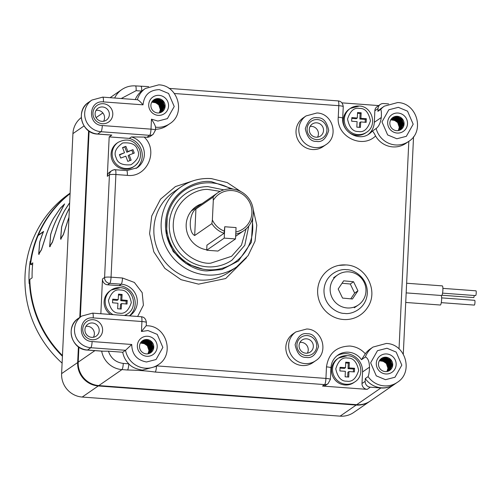 <?xml version="1.0" encoding="UTF-8"?>
<svg xmlns="http://www.w3.org/2000/svg" width="501" height="501" viewBox="0 0 501 501"><rect width="100%" height="100%" fill="white"/><g stroke="black" fill="none" stroke-linecap="round" stroke-linejoin="round"><path stroke-width="0.75" d="M94.896 350.637L78.206 362.16L78.914 347.162L78.206 362.16A22.069 21.468 55.4 0 0 98.822 385.582L356.706 404.683A22.069 21.468 55.4 0 0 370.277 401.025L369.732 401.395A22.069 21.468 -124.6 0 1 356.161 405.058L98.277 385.958L356.161 405.058A22.069 21.468 55.4 0 0 369.732 401.395L353.681 412.486A22.069 21.468 -124.6 0 1 340.11 416.149L82.22 397.049A22.069 21.468 -124.6 0 1 61.61 373.627L72.927 133.617A22.069 21.468 -124.6 0 1 81.268 117.61M82.22 397.049L98.277 385.958A22.069 21.468 -124.6 0 1 77.661 362.536A22.069 21.468 55.4 0 0 98.277 385.958L121.962 369.594L127.492 370.007C137.506 370.17 146.743 370.853 155.21 372.055L324.623 384.605A5.517 1.008 -85.8 0 0 325.932 378.424L326.477 366.876C328.531 353.405 336.321 346.46 349.855 346.028C355.96 346.579 361.115 349.159 365.31 353.775A21.418 20.835 -124.6 0 1 370.189 349.015L373.001 347.068A21.418 20.835 -124.6 0 0 365.379 357.013C367.872 357.927 369.256 361.302 369.531 367.139C369.362 371.535 368.886 374.704 368.097 376.633L365.285 378.574A21.418 20.835 55.4 0 0 381.361 387.812A21.418 20.835 55.4 0 0 394.537 384.261L397.349 382.319A21.418 20.835 -124.6 0 1 384.179 385.87A21.418 20.835 -124.6 0 1 368.097 376.633M88.596 130.799L79.791 317.396L88.596 130.799M78.406 346.805L77.661 362.536L78.406 346.805M70.096 193.636A108.974 106.005 55.4 0 0 38.283 235.119L43.606 231.437A108.974 106.005 55.4 0 0 39.742 242.108L38.759 253.888L41.489 249.498L45.046 238.445A108.974 106.005 -124.6 0 1 53.45 218.398L60.446 208.059L64.604 203.926L59.105 214.491A108.974 106.005 55.4 0 0 50.701 234.537L49.718 246.323L52.448 241.927L56.006 230.873A108.974 106.005 -124.6 0 1 64.41 210.827L69.67 202.698M69.414 208.128A108.974 106.005 55.4 0 0 61.661 226.966L60.677 238.752L63.408 234.362L66.965 223.302A108.974 106.005 -124.6 0 1 68.981 217.29M69.67 202.78L64.497 210.764A108.974 106.005 55.4 0 0 56.093 230.817L52.442 242.233L49.624 246.78L50.614 234.6A108.974 106.005 -124.6 0 1 59.018 214.553L64.322 204.302L60.308 208.303L53.538 218.336A108.974 106.005 55.4 0 0 45.134 238.382L41.483 249.799L38.665 254.351L39.654 242.171A108.974 106.005 -124.6 0 1 43.343 231.913L38.107 235.533A108.974 106.005 55.4 0 0 30.536 264.422L32.816 262.85A108.974 106.005 55.4 0 0 32.108 277.848L29.828 279.426A108.974 106.005 55.4 0 0 62.462 355.56M68.975 217.497A108.974 106.005 55.4 0 0 67.053 223.246L63.402 234.662L60.583 239.215L61.573 227.028A108.974 106.005 -124.6 0 1 69.42 208.015M30.536 264.422L32.609 264.779M89.103 131.156L80.335 317.02L89.103 131.156M338.77 265.405L346.041 264.954C365.943 265.53 378.988 290.912 367.69 307.276A27.586 26.835 -124.6 0 1 343.41 319.506A27.586 26.835 -124.6 0 1 317.722 293.893A27.586 26.835 -124.6 0 1 338.77 265.405A27.586 26.835 -124.6 0 1 345.984 264.96M246.479 257.777L225.682 278.537L198.54 284.142L181.024 279.677L164.892 268.404L153.813 251.846L149.592 233.629L151.734 215.987L160.539 199.16L175.431 186.572L193.28 180.767M141.138 316.789A5.517 1.008 94.2 0 1 141.288 316.738A5.517 1.008 94.2 0 1 141.927 321.517A5.517 0.789 2.7 0 1 146.392 322.5L146.236 325.725L147.375 325.769C166.626 326.101 174.811 354.564 158.397 364.622A21.418 20.835 -124.6 0 1 145.227 368.172A21.418 20.835 -124.6 0 1 125.544 350.299L122.732 352.241A21.418 20.835 55.4 0 0 128.801 363.826A5.517 1.008 94.2 0 1 127.492 370.007M146.142 325.769L141.457 331.493L141.927 321.517L93.236 317.91C78.15 316.118 76.972 341.093 92.121 341.544L131.725 344.481L125.544 350.299L90.813 347.725A17.472 16.996 -124.6 0 1 75.169 334.893A17.472 16.996 -124.6 0 1 81.701 316.081L78.369 318.379A17.472 16.996 55.4 0 0 71.837 337.192A17.472 16.996 55.4 0 0 87.481 350.03L90.813 347.725A5.517 1.008 94.2 0 0 92.121 341.544M155.51 127.148C155.41 125.864 154.07 123.202 151.471 119.163L157.896 121.073L167.403 118.618L174.229 106.506L168.586 93.468L159.381 89.629C149.567 89.929 144.119 95.002 143.029 104.834C140.343 101.665 138.451 99.968 137.362 99.743L102.78 97.125L91.883 100.068L88.552 102.373A17.472 16.996 55.4 0 0 82.026 121.186A17.472 16.996 55.4 0 0 97.67 134.017L111.823 135.07L109.187 136.892L107.327 176.302L109.431 174.849L104.59 277.491A5.517 0.789 2.7 0 1 111.053 277.166L122.507 278.011L134.362 282.445L142.178 292.647L143.411 305.209L137.643 316.469M365.31 353.775L361.515 359.687L365.379 357.013M122.732 352.241L108.435 351.182C110.896 358.365 115.844 362.442 123.277 363.413L128.801 363.826C131.412 366.982 135.953 369.074 142.416 370.114L155.586 366.563L158.397 364.622M140.869 86.36A5.517 1.008 94.2 0 1 141.019 86.31A5.517 1.008 94.2 0 1 141.664 91.088L145.415 88.452A21.418 20.835 -124.6 0 0 137.38 99.686M135.339 85.947A5.517 1.008 94.2 0 1 135.489 85.903A5.517 1.008 94.2 0 1 136.134 90.675L141.664 91.088A21.418 20.835 55.4 0 0 135.289 99.53M155.604 127.16A21.418 20.835 -124.6 0 0 156.588 127.254A21.418 20.835 -124.6 0 0 169.764 123.703L166.946 125.645A21.418 20.835 -124.6 0 1 155.504 129.252M380.704 109.4A21.418 20.835 -124.6 0 1 384.361 106.149L381.549 108.097A21.418 20.835 55.4 0 0 377.886 111.341L380.704 109.4C381.355 110.333 381.555 113.032 381.299 117.491C380.503 122.889 378.787 126.553 376.157 128.475L372.293 131.149A17.241 16.771 -124.6 0 1 369.312 133.798C358.891 141.958 341.356 131.857 342.709 118.217L343.254 106.669A5.517 0.789 -177.3 0 0 338.795 105.686L174.398 93.512M376.157 128.475A21.418 20.835 -124.6 0 0 395.539 144.952A21.418 20.835 -124.6 0 0 408.71 141.401L405.898 143.342A21.418 20.835 -124.6 0 1 392.721 146.893A21.418 20.835 -124.6 0 1 375.581 135.978C362.104 149.361 336.321 136.41 338.25 117.228L338.795 105.686A5.517 1.008 -85.8 0 0 338.15 100.908C341.056 101.171 342.759 103.093 343.254 106.669M325.9 144.683L323.082 146.624A17.472 16.996 -124.6 0 1 312.342 149.523A17.472 16.996 -124.6 0 1 296.692 136.685A17.472 16.996 -124.6 0 1 303.224 117.873L306.036 115.931A17.472 16.996 -124.6 0 0 299.51 134.744A17.472 16.996 -124.6 0 0 315.154 147.582A17.472 16.996 -124.6 0 0 325.9 144.683C339.309 136.46 332.639 113.245 316.933 112.982L306.036 115.931M315.711 360.689L312.9 362.636A17.472 16.996 -124.6 0 1 302.153 365.53A17.472 16.996 -124.6 0 1 286.509 352.698A17.472 16.996 -124.6 0 1 293.035 333.885L295.853 331.938A17.472 16.996 -124.6 0 0 289.321 350.75A17.472 16.996 -124.6 0 0 304.965 363.588A17.472 16.996 -124.6 0 0 315.711 360.689C329.126 352.466 322.45 329.257 306.75 328.994L295.853 331.938M322.519 386.058L324.623 384.605A5.517 5.367 55.4 0 0 328.017 383.691L325.913 385.144A5.517 5.367 -124.6 0 1 322.519 386.058L367.152 389.365A5.517 5.367 -124.6 0 1 361.998 383.509L362.542 371.961A17.241 16.771 55.4 0 0 346.442 353.662A17.241 16.771 55.4 0 0 336.923 355.835M386.697 353.963A10.114 9.838 -124.6 0 1 396.147 364.703A10.114 9.838 -124.6 0 1 385.757 373.965A10.114 9.838 -124.6 0 1 376.307 363.231A10.114 9.838 -124.6 0 1 386.697 353.963M385.263 371.579A7.264 7.064 55.4 0 0 392.446 362.555A7.264 7.064 55.4 0 0 381.474 358.422A7.264 7.064 55.4 0 0 385.263 371.579M93.155 319.726A10.114 9.838 -124.6 0 1 102.599 330.46A10.114 9.838 -124.6 0 1 92.209 339.728A10.114 9.838 -124.6 0 1 82.765 328.994A10.114 9.838 -124.6 0 1 93.155 319.726M91.714 337.342A7.264 7.064 55.4 0 0 98.897 328.312A7.264 7.064 55.4 0 0 87.925 324.185A7.264 7.064 55.4 0 0 91.714 337.342M147.751 336.271A10.114 9.838 -124.6 0 1 157.195 347.005A10.114 9.838 -124.6 0 1 146.806 356.267A10.114 9.838 -124.6 0 1 137.362 345.533A10.114 9.838 -124.6 0 1 147.751 336.271M146.311 353.881A7.264 7.064 55.4 0 0 153.494 344.857A7.264 7.064 55.4 0 0 142.522 340.724A7.264 7.064 55.4 0 0 146.311 353.881M102.58 106.97A7.264 7.064 -124.6 0 1 106.369 120.127A7.264 7.064 -124.6 0 1 95.397 115.994A7.264 7.064 -124.6 0 1 102.58 106.97M103.594 121.255A7.264 7.064 55.4 0 0 96.079 110.37M93.411 337.261A7.264 7.064 55.4 0 0 85.89 326.376M103.338 103.72A10.114 9.838 -124.6 0 1 112.788 114.453A10.114 9.838 -124.6 0 1 102.398 123.722A10.114 9.838 -124.6 0 1 92.948 112.982A10.114 9.838 -124.6 0 1 103.338 103.72M159.111 95.353A10.114 9.838 -124.6 0 1 168.555 106.087A10.114 9.838 -124.6 0 1 158.166 115.349A10.114 9.838 -124.6 0 1 148.722 104.615A10.114 9.838 -124.6 0 1 159.111 95.353M157.677 112.963A7.264 7.064 55.4 0 0 164.86 103.939A7.264 7.064 55.4 0 0 153.882 99.805A7.264 7.064 55.4 0 0 157.677 112.963M398.063 113.044A10.114 9.838 -124.6 0 1 407.507 123.785A10.114 9.838 -124.6 0 1 397.118 133.047A10.114 9.838 -124.6 0 1 387.668 122.313A10.114 9.838 -124.6 0 1 398.063 113.044M396.623 130.661A7.264 7.064 55.4 0 0 403.806 121.637A7.264 7.064 55.4 0 0 392.834 117.503A7.264 7.064 55.4 0 0 396.623 130.661M317.49 119.576A10.114 9.838 -124.6 0 1 326.94 130.316A10.114 9.838 -124.6 0 1 316.551 139.579A10.114 9.838 -124.6 0 1 307.1 128.845A10.114 9.838 -124.6 0 1 317.49 119.576M316.056 137.193A7.264 7.064 55.4 0 0 323.239 128.168A7.264 7.064 55.4 0 0 312.267 124.035A7.264 7.064 55.4 0 0 316.056 137.193M307.307 335.589A10.114 9.838 -124.6 0 1 316.751 346.323A10.114 9.838 -124.6 0 1 306.361 355.591A10.114 9.838 -124.6 0 1 296.918 344.851A10.114 9.838 -124.6 0 1 307.307 335.589M305.873 353.199A7.264 7.064 55.4 0 0 313.05 344.174A7.264 7.064 55.4 0 0 302.078 340.041A7.264 7.064 55.4 0 0 305.873 353.199M379.545 360.438L381.418 360.338L386.29 362.862L388.068 368.141L387.029 371.492M386.941 371.504L387.931 368.235L386.152 362.956L381.286 360.432L379.495 360.52M379.745 360.138L381.969 359.962L386.835 362.486L388.613 367.765L387.379 371.416M387.292 371.435L388.482 367.859L386.703 362.58L381.831 360.056L379.695 360.213M379.958 359.85L382.513 359.58L387.386 362.104L389.164 367.383L387.718 371.329M387.636 371.354L389.026 367.477L387.248 362.198L382.382 359.674L379.902 359.925M380.178 359.58L383.065 359.204L387.931 361.728L389.709 367.008L388.05 371.222M387.968 371.254L389.578 367.101L387.799 361.822L382.927 359.298L380.121 359.649M380.409 359.33L383.609 358.822L388.482 361.346L390.26 366.632L388.369 371.103M388.35 370.84L390.122 366.726L388.344 361.44L383.472 358.916L380.353 359.392M380.654 359.085L384.161 358.447L389.026 360.97L390.805 366.25L388.682 370.972M388.601 371.009L390.674 366.344L388.895 361.064L384.023 358.541L380.591 359.148M380.904 358.86L384.705 358.065L389.578 360.588L391.356 365.874L388.983 370.828M388.908 370.865L391.218 365.968L389.44 360.689L384.568 358.165L380.841 358.916M381.161 358.647L385.256 357.689L390.122 360.213L391.901 365.492L389.271 370.665M389.202 370.709L391.769 365.586L389.991 360.307L385.119 357.783L381.098 358.697M389.484 370.54L392.314 365.21L390.536 359.931L385.664 357.407L381.367 358.497M379.357 360.758L383.315 361.378A7.264 7.064 55.4 0 0 379.338 360.789M140.593 342.74L142.472 342.64L147.338 345.164L149.116 350.443L148.077 353.794M147.989 353.806L148.979 350.543L147.2 345.258L142.334 342.734L140.549 342.822M140.794 342.44L143.017 342.264L147.889 344.788L149.667 350.067L148.428 353.719M148.346 353.737L149.53 350.161L147.751 344.882L142.879 342.358L140.743 342.515M141.006 342.158L143.568 341.882L148.434 344.406L150.212 349.692L148.772 353.631M148.684 353.656L150.075 349.786L148.296 344.5L143.43 341.976L140.95 342.227M141.226 341.889L144.113 341.507L148.985 344.03L150.763 349.31L149.098 353.524M149.016 353.556L150.626 349.404L148.847 344.124L143.975 341.601L141.169 341.951M141.457 341.632L144.664 341.125L149.53 343.655L151.308 348.934L149.417 353.405M149.342 353.437L151.17 349.028L149.392 343.749L144.526 341.225L141.401 341.695M141.702 341.388L145.209 340.749L150.081 343.273L151.859 348.552L149.73 353.274M149.655 353.311L151.722 348.646L149.943 343.367L145.071 340.843L141.639 341.45M141.952 341.162L145.76 340.373L150.626 342.897L152.404 348.176L150.031 353.13M149.956 353.167L152.266 348.27L150.488 342.991L145.622 340.467L141.889 341.219M142.215 340.949L146.305 339.991L151.177 342.515L152.955 347.794L150.325 352.967M150.25 353.011L152.818 347.888L151.039 342.609L146.167 340.085L142.146 341.006M150.532 352.842L153.362 347.512L151.584 342.233L146.718 339.709L142.416 340.799M140.405 343.06L144.363 343.68A13.796 13.421 -124.6 0 1 144.789 343.404M147.833 346.116L144.363 343.68A7.264 7.064 55.4 0 0 140.393 343.091M151.96 101.822L153.832 101.722L158.698 104.246L160.477 109.525L159.437 112.875M159.349 112.888L160.345 109.625L158.566 104.34L153.694 101.816L151.909 101.903M152.16 101.521L154.377 101.346L159.249 103.87L161.028 109.149L159.794 112.8M159.706 112.819L160.89 109.243L159.111 103.964L154.245 101.44L152.104 101.597M152.367 101.24L154.928 100.964L159.794 103.488L161.572 108.773L160.132 112.712M160.044 112.738L161.441 108.867L159.662 103.582L154.79 101.058L152.317 101.308M152.592 100.964L155.473 100.588L160.345 103.112L162.124 108.391L160.464 112.606M160.383 112.637L161.986 108.485L160.207 103.206L155.341 100.682L152.536 101.033M152.824 100.714L156.024 100.206L160.89 102.73L162.668 108.016L160.783 112.487M160.702 112.518L162.537 108.11L160.758 102.83L155.886 100.306L152.761 100.776M153.062 100.469L156.569 99.831L161.441 102.354L163.22 107.634L161.09 112.356M161.015 112.393L163.082 107.728L161.303 102.448L156.437 99.924L152.999 100.532M153.312 100.244L157.12 99.455L161.986 101.979L163.764 107.258L161.391 112.211M161.316 112.249L163.633 107.352L161.854 102.072L156.982 99.549L153.25 100.3M153.575 100.031L157.665 99.073L162.537 101.597L164.315 106.876L161.685 112.049M161.61 112.092L164.178 106.97L162.399 101.69L157.533 99.167L153.506 100.081M161.898 111.923L164.729 106.594L162.95 101.315L158.078 98.791L153.776 99.881M151.772 102.141L155.73 102.761A7.264 7.064 55.4 0 0 151.753 102.173M390.905 119.52L392.784 119.42L397.65 121.943L399.429 127.223L398.389 130.573M398.301 130.586L399.291 127.317L397.512 122.037L392.646 119.514L390.861 119.601M391.106 119.219L393.329 119.044L398.201 121.568L399.98 126.847L398.74 130.498M398.652 130.517L399.842 126.941L398.063 121.662L393.191 119.138L391.056 119.294M391.319 118.931L393.88 118.662L398.746 121.186L400.524 126.465L399.084 130.41M398.996 130.435L400.387 126.559L398.608 121.28L393.742 118.756L391.262 119.006M391.538 118.662L394.425 118.286L399.297 120.81L401.076 126.089L399.41 130.304M399.328 130.335L400.938 126.183L399.159 120.904L394.287 118.38L391.481 118.731M391.769 118.411L394.976 117.904L399.842 120.428L401.62 125.707L399.729 130.185M399.71 129.922L401.483 125.807L399.704 120.522L394.838 117.998L391.713 118.474M392.014 118.167L395.521 117.528L400.393 120.052L402.171 125.331L400.042 130.053M399.967 130.091L402.034 125.425L400.255 120.146L395.383 117.622L391.951 118.23M392.264 117.942L396.072 117.146L400.938 119.67L402.716 124.956L400.343 129.909M400.268 129.947L402.579 125.05L400.8 119.77L395.934 117.247L392.202 117.998M392.527 117.729L396.617 116.771L401.489 119.294L403.267 124.574L400.631 129.746M400.562 129.79L403.13 124.668L401.351 119.388L396.479 116.865L392.458 117.779M400.844 129.621L403.674 124.292L401.896 119.013L397.03 116.489L392.728 117.578M390.717 119.839L394.675 120.459A7.264 7.064 55.4 0 0 390.705 119.871M317.559 137.142A7.264 7.064 55.4 0 0 310.138 126.402M307.37 353.155A7.264 7.064 55.4 0 0 299.949 342.408M252.097 219.814A43.913 42.717 -124.6 0 1 252.717 229.514A43.913 42.717 -124.6 0 1 207.614 269.738A43.913 42.717 -124.6 0 1 166.608 223.139A43.913 42.717 -124.6 0 1 230.779 188.946M155.36 130.273A5.517 0.789 -177.3 0 0 155.46 130.128A5.517 0.789 -177.3 0 0 151.001 129.145A5.517 1.008 94.2 0 1 149.693 135.326A5.517 5.367 -124.6 0 0 153.087 134.412L150.269 136.353A5.517 5.367 -124.6 0 1 146.881 137.268L144.163 137.067C159.005 150.707 147.062 177.918 127.348 175.369L115.894 174.523L111.053 277.166A5.517 1.008 94.2 0 1 109.744 283.347L121.198 284.192A17.241 16.771 -124.6 0 1 136.635 296.861A17.241 16.771 -124.6 0 1 130.191 315.423A17.241 16.771 -124.6 0 1 129.515 315.868L130.191 315.423M156.519 365.918A5.517 1.008 94.2 0 1 155.21 372.055M144.163 137.067L131.412 136.93A17.335 16.865 -124.6 0 1 144.075 150.726A17.335 16.865 -124.6 0 1 137.211 167.766L126.703 170.597L115.249 169.745A5.517 1.008 94.2 0 1 115.894 174.523A5.517 0.789 -177.3 0 0 109.431 174.849A5.517 5.367 55.4 0 1 111.704 170.709L109.6 172.162A5.517 5.367 55.4 0 0 107.327 176.302M375.581 135.978C374.015 132.884 372.919 131.275 372.293 131.149M365.285 378.574L365.154 381.33A5.517 5.367 55.4 0 0 370.308 387.185L380.904 387.968L356.706 404.683L98.822 385.582A22.069 21.468 55.4 0 1 78.206 362.16L61.61 373.627M129.415 315.862A17.241 16.771 55.4 0 0 134.274 297.494A17.241 16.771 55.4 0 0 119.094 285.645L107.64 284.8A5.517 5.367 -124.6 0 1 102.486 278.944L100.845 313.745M146.881 137.268L149.693 135.326L101.002 131.719L97.67 134.017A5.517 1.008 94.2 0 1 97.52 134.068L111.673 135.113A5.517 1.008 -85.8 0 0 111.823 135.07M136.134 168.449A17.335 16.865 55.4 0 0 141.839 151.534A17.335 16.865 55.4 0 0 129.308 138.382L131.412 136.93M109.187 136.892L129.308 138.382M114.679 98.008A22.069 21.468 -124.6 0 1 121.768 89.61C125.908 86.811 130.485 85.571 135.489 85.903L148.672 86.617M388.607 103.901L383.685 103.538A5.517 5.367 55.4 0 0 378.017 108.592L377.886 111.341M378.662 105.579L341.964 102.862M368.235 134.481A17.241 16.771 55.4 0 0 374.316 122.313L374.861 110.771A5.517 5.367 -124.6 0 1 377.134 106.632L380.29 104.452M340.11 416.149L356.706 404.683A22.069 21.468 55.4 0 0 370.277 401.025L394.475 384.311A22.069 21.468 -124.6 0 1 380.904 387.968M394.838 384.054A22.069 21.468 -124.6 0 1 394.475 384.311M108.435 351.182L102.498 351.201L87.331 350.074C71.63 349.817 64.955 326.602 78.369 318.379M143.029 104.834L103.425 101.897C88.339 100.112 87.161 125.087 102.31 125.538A5.517 1.008 94.2 0 1 101.002 131.719A17.472 16.996 -124.6 0 1 85.358 118.881A17.472 16.996 -124.6 0 1 91.883 100.068M387.843 360.908L390.348 368.097M380.935 358.998L381.305 359.023M381.486 359.042L382.307 359.179M382.726 359.286L384.956 360.244M386.747 361.666L389.252 368.855M389.196 369.306L389.02 370.17M388.97 370.358L388.851 370.74M149.442 342.834L151.133 345.289M148.891 343.216L150.588 345.671M151.296 347.882L151.402 350.406M148.346 343.592L150.037 346.047M150.751 348.264L150.851 350.781M150.795 351.226L150.619 352.09M147.795 343.968L149.492 346.429M160.802 101.916L162.499 104.371M160.251 102.292L161.948 104.753M162.656 106.963L162.762 109.487M159.706 102.674L161.403 105.129M162.111 107.346L162.211 109.863M162.155 110.308L161.98 111.172M159.155 103.049L160.852 105.511M399.748 119.614L401.445 122.069M399.203 119.989L400.9 122.451M401.608 124.661L401.714 127.179M398.652 120.372L400.349 122.826M401.057 125.037L401.163 127.561M401.107 128.006L400.932 128.87M392.296 118.079L392.665 118.104M392.847 118.123L393.667 118.261M394.087 118.368L396.316 119.326M398.107 120.747L400.618 127.937M400.562 128.388L400.38 129.252M400.33 129.44L400.218 129.822M383.315 361.378L386.785 363.82M387.542 364.928L388.488 367.678M388.557 368.341L388.538 369.713M388.5 370.026L388.381 370.69M387.235 359.63L388.688 360.977L390.529 364.402M386.691 360.006L388.137 361.359L389.978 364.778M386.139 360.388L387.592 361.735L389.434 365.16M389.722 366.644L389.477 369.938M385.595 360.764L387.041 362.117L388.882 365.536M148.59 347.231L149.536 349.98M149.611 350.644L149.586 352.015M149.555 352.328L149.436 352.992M148.29 341.933L149.736 343.285L151.578 346.705M147.739 342.308L149.192 343.661L151.033 347.08M151.321 348.571L151.302 350.687M147.194 342.69L148.64 344.043L150.482 347.462M150.776 348.947L150.757 351.063M150.695 351.464L150.525 352.241M146.643 343.066L148.096 344.419L149.937 347.838M155.73 102.761L159.199 105.197M159.951 106.312L160.946 111.103M160.909 111.416L160.796 112.074M159.65 101.014L161.097 102.367L162.938 105.786M159.099 101.39L160.552 102.743L162.393 106.162M162.681 107.652L162.668 109.769M158.554 101.772L160.001 103.118L161.842 106.544M162.136 108.028L162.117 110.145M162.061 110.546L161.886 111.322M158.003 102.148L159.456 103.5L161.297 106.92M394.675 120.459L398.145 122.895M398.902 124.01L399.898 128.801M399.861 129.114L399.742 129.772M398.602 118.712L400.048 120.058L401.89 123.484M398.051 119.088L399.497 120.44L401.339 123.86M397.506 119.47L398.953 120.816L400.794 124.242M401.088 125.726L401.069 127.843M401.007 128.237L400.838 129.02M396.955 119.845L398.401 121.198L400.243 124.617M346.905 307.933A18.255 17.754 -124.6 0 1 330.817 294.4A18.255 17.754 -124.6 0 1 337.68 274.892A18.255 17.754 -124.6 0 1 349.21 271.893A18.255 17.754 -124.6 0 1 365.298 285.426A18.255 17.754 -124.6 0 1 358.434 304.934A18.255 17.754 -124.6 0 1 346.905 307.933M352.447 298.991L357.939 290.812L353.549 281.737L343.667 280.836L338.175 289.008L342.565 298.089L352.447 298.991M357.939 290.812L354.658 293.079L350.274 284.004L353.549 281.737M350.788 298.834L354.658 293.079M350.274 284.004L342.045 283.253M201.984 203.688A23.954 23.303 55.4 0 0 196.048 206.619A23.954 23.303 55.4 0 0 186.854 231.518A23.954 23.303 55.4 0 0 206.725 249.805M201.458 204.051A23.954 23.303 55.4 0 0 195.785 206.8M206.919 245.628L206.9 245.171L224.079 233.303A22.99 22.363 -124.6 0 1 211.867 223.634L194.682 235.508C188.169 232.426 189.071 213.307 195.935 208.973L213.119 197.106A22.99 22.363 -124.6 0 1 217.735 192.81A22.99 22.363 -124.6 0 1 231.869 188.996A22.99 22.363 -124.6 0 1 252.46 205.886A22.99 22.363 -124.6 0 1 243.868 230.642A22.99 22.363 -124.6 0 1 235.739 234.086M213.119 197.106L213.307 200.3A21.148 20.572 -124.6 0 1 247.901 199.542A21.148 20.572 -124.6 0 1 235.883 232.013L235.821 232.301M235.883 232.013L236.046 227.623M224.079 233.303L224.73 226.746L236.09 227.586M224.523 231.174A21.148 20.572 -124.6 0 1 212.38 219.958L213.307 200.3M212.38 219.958L211.867 223.634M366.676 132.208C377.704 125.469 372.199 106.3 359.28 106.037L350.262 108.454L349.203 109.187A14.435 14.047 55.4 0 0 343.799 124.699A14.435 14.047 55.4 0 0 356.674 135.333A14.435 14.047 55.4 0 0 365.617 132.94L366.676 132.208A14.435 14.047 -124.6 0 1 357.739 134.6A14.435 14.047 -124.6 0 1 344.863 123.966A14.435 14.047 -124.6 0 1 350.262 108.454A14.435 14.047 -124.6 0 1 359.204 106.062M351.646 121.217L357.1 121.643L356.818 127.141L360.426 127.423L360.707 121.925L366.162 122.357L366.344 118.718L360.895 118.292L361.177 112.794L357.57 112.512L357.288 118.011L351.834 117.578L351.646 121.217M351.79 118.386L356.236 118.737L357.288 118.011M357.526 113.314L360.125 113.52L361.177 112.794M360.895 118.292L359.843 119.019L360.125 113.52M359.843 119.019L365.292 119.445L366.344 118.718M365.148 122.275L365.292 119.445M360.707 121.925L359.655 122.651L359.411 127.348M117.052 143.079A14.435 14.047 55.4 0 0 112.042 159.794A14.435 14.047 55.4 0 0 133.46 166.839L134.525 166.107A14.435 14.047 -124.6 0 1 113.107 159.061A14.435 14.047 -124.6 0 1 118.111 142.347L117.052 143.079M122.532 147.57L124.505 152.761L119.413 154.627L120.722 158.059L125.814 156.193L127.793 161.385L131.156 160.157L129.177 154.966L134.268 153.099L132.965 149.667L127.874 151.534L125.895 146.342L122.532 147.57M119.532 154.928L124.505 152.761M122.645 147.87L125.895 146.342M124.843 147.069L126.822 152.26L127.874 151.534M126.822 152.26L132.965 149.667M131.913 150.394L133.103 153.525M129.177 154.966L128.124 155.692L129.991 160.583M113.132 314.653A14.435 14.047 -124.6 0 1 111.147 290.079L110.082 290.812A14.435 14.047 55.4 0 0 110.527 314.459M124.887 315.524A14.435 14.047 55.4 0 0 126.496 314.572L127.555 313.839A14.435 14.047 -124.6 0 1 124.329 315.486M112.512 302.773L117.96 303.255L117.629 308.748L121.236 309.067L121.568 303.568L127.016 304.051L127.241 300.418L121.787 299.936L122.119 294.444L118.518 294.125L118.186 299.623L112.731 299.141L112.512 302.773M112.681 299.955L117.134 300.349L118.186 299.623M118.468 294.945L121.067 295.17L122.119 294.444M121.787 299.936L120.735 300.663L121.067 295.17M120.735 300.663L126.189 301.145L127.241 300.418M126.014 303.963L126.189 301.145M121.568 303.568L120.516 304.295L120.234 308.979M354.902 381.856C365.999 375.074 360.351 355.785 347.35 355.672L338.494 358.096L337.43 358.829A14.435 14.047 55.4 0 0 332.05 374.422A14.435 14.047 55.4 0 0 345.057 384.987A14.435 14.047 55.4 0 0 353.844 382.589L354.902 381.856A14.435 14.047 -124.6 0 1 346.122 384.254A14.435 14.047 -124.6 0 1 333.109 373.69A14.435 14.047 -124.6 0 1 338.494 358.096A14.435 14.047 -124.6 0 1 347.274 355.697M339.891 370.947L345.346 371.31L345.126 376.815L348.734 377.059L348.953 371.554L354.407 371.917L354.558 368.279L349.103 367.916L349.322 362.411L345.715 362.173L345.49 367.671L340.035 367.308L339.891 370.947M340.004 368.103L344.438 368.398L345.49 367.671M345.684 362.968L348.27 363.137L349.322 362.411M349.103 367.916L348.051 368.642L348.27 363.137M348.051 368.642L353.506 369.012L354.558 368.279M353.393 371.848L353.506 369.012M348.953 371.554L347.901 372.281L347.713 376.99M405.729 302.454L440.335 305.021A4.828 0.883 -85.8 0 0 440.736 304.602A4.828 0.883 -85.8 0 0 441.606 299.679A4.828 0.883 -85.8 0 0 441.206 295.484M406.179 292.891L441.6 295.515A4.828 0.883 -85.8 0 0 442.007 295.095A4.828 0.883 -85.8 0 0 442.897 289.728A4.828 0.883 -85.8 0 0 442.314 285.883L406.637 283.24M441.281 302.648L474.328 305.09A2.392 0.438 -85.8 0 0 474.528 304.884A2.392 0.438 -85.8 0 0 474.973 302.228A2.392 0.438 -85.8 0 0 474.685 300.324L441.632 297.876M442.546 293.141L475.599 295.59A2.392 0.438 -85.8 0 0 475.793 295.383A2.392 0.438 -85.8 0 0 476.238 292.722A2.392 0.438 -85.8 0 0 475.95 290.818L442.897 288.369M441.938 295.227L473.652 297.575A2.392 0.438 -85.8 0 0 473.852 297.369A2.392 0.438 -85.8 0 0 474.24 295.49M62.431 356.28A109.199 106.231 -124.6 0 1 29.484 283.247L29.133 283.491A109.199 106.231 -124.6 0 1 30.179 261.215L30.53 260.977A109.199 106.231 -124.6 0 1 70.115 193.311M70.121 193.135L70.065 193.179A109.199 106.231 55.4 0 0 62.105 363.137M30.53 260.977L30.993 261.008M29.985 283.284L29.484 283.247M30.949 261.272L30.179 261.215M206.706 250.224L224.241 238.113L235.508 238.946L217.973 251.064L206.706 250.224L206.944 245.139M224.241 238.113L224.774 226.753L236.046 227.586L235.508 238.946M72.927 133.617L84.018 125.958M326.477 366.876A5.517 0.789 2.7 0 1 330.936 367.866C331.318 362.436 333.647 358.171 337.943 355.071A17.241 16.771 -124.6 0 1 348.546 352.209A17.241 16.771 -124.6 0 1 361.515 359.687M346.686 269.732C353.061 269.319 367.784 276.99 367.321 293.179C366.262 309.324 350.919 314.76 344.625 313.413C338.244 313.82 323.527 306.155 323.99 289.966C325.049 273.822 340.392 268.379 346.686 269.732M241.056 191.701L227.26 182.583L211.334 178.594C200.337 177.88 190.311 180.585 181.262 186.71L173.985 191.739A48.741 47.413 55.4 0 0 155.767 244.219A48.741 47.413 55.4 0 0 199.411 280.021A48.741 47.413 55.4 0 0 229.383 271.943L236.66 266.914A48.741 47.413 -124.6 0 1 206.688 274.999A48.741 47.413 -124.6 0 1 163.044 239.196A48.741 47.413 -124.6 0 1 181.262 186.71A48.741 47.413 -124.6 0 1 211.234 178.632M386.966 348.245L396.178 352.084L401.821 365.123L394.988 377.234L385.488 379.689L376.276 375.85L370.634 362.812L377.466 350.694L386.966 348.245M141.457 331.493L148.02 330.547L157.226 334.386L162.869 347.425L156.043 359.536L146.536 361.991C136.898 360.175 131.963 354.339 131.725 344.481M398.333 107.327L407.538 111.166L413.181 124.204L406.349 136.316L396.848 138.771L387.642 134.932L381.994 121.893L388.826 109.775L398.333 107.327M317.578 117.76C323.151 117.497 326.871 121.73 328.744 130.448C326.07 138.827 321.974 142.478 316.463 141.395C310.889 141.658 307.169 137.431 305.297 128.713C307.977 120.328 312.067 116.677 317.578 117.76M307.389 333.766C312.962 333.509 316.688 337.737 318.555 346.454C315.88 354.84 311.785 358.491 306.274 357.407C300.7 357.67 296.98 353.437 295.114 344.719C297.788 336.334 301.884 332.689 307.389 333.766M252.78 217.478L251.37 242.29L238.451 260.977L221.924 269.551L207.558 270.878C194.551 271.711 164.528 256.074 165.48 223.058C167.635 190.13 198.922 179.032 211.76 181.782L233.203 189.14M399.034 348.896L408.822 141.32M156.575 365.88L325.932 378.424A5.517 0.789 2.7 0 1 330.391 379.407L330.936 367.866M122.507 278.011A5.517 1.008 94.2 0 1 121.198 284.192L119.094 285.645M127.348 175.369A5.517 1.008 -85.8 0 0 126.703 170.597M115.098 169.795A5.517 1.008 94.2 0 1 115.249 169.745C115.048 169.394 113.865 169.714 111.704 170.709A5.517 5.367 55.4 0 1 115.098 169.795M338.25 117.228A5.517 0.789 2.7 0 1 342.709 118.217M369.531 367.139L362.542 371.961M367.152 389.365L370.308 387.185M107.64 284.8L109.744 283.347A5.517 5.367 55.4 0 1 104.59 277.491L102.486 278.944M96.086 117.622L102.855 112.944M374.316 122.313L381.299 117.491M365.154 381.33L361.998 383.509M123.277 363.413A5.517 1.008 94.2 0 1 121.962 369.594A22.069 21.468 -124.6 0 1 101.678 351.138M103.056 351.182L87.481 350.03A5.517 1.008 94.2 0 1 87.331 350.074M92.441 313.181A5.517 1.008 94.2 0 1 92.591 313.131A5.517 1.008 94.2 0 1 93.236 317.91M151.471 119.163L151.001 129.145L102.31 125.538M136.134 90.675L121.28 98.497M374.861 110.771L378.017 108.592M386.428 363.025L386.835 362.743M386.972 362.649L387.298 362.423M387.523 362.267L387.843 362.048M388.068 361.891L388.394 361.666M103.425 101.897A5.517 1.008 -85.8 0 0 102.78 97.125M246.079 228.888L241.457 245.158L231.587 256.299L210.833 263.138C200.218 264.685 174.586 253.8 173.227 226.558C172.858 199.31 197.789 188.107 208.491 189.516L220.158 191.363M207.74 186.616A40.506 39.404 55.4 0 0 185.996 193.442A40.506 39.404 55.4 0 0 171.329 238.601A40.506 39.404 55.4 0 0 210.295 266.927A40.506 39.404 55.4 0 0 232.038 260.1L244.795 245.271L248.803 225.932M194.682 235.508L195.935 208.973M359.586 108.423C365.035 108.191 368.655 112.343 370.446 120.866C367.797 129.039 363.782 132.59 358.403 131.512C352.954 131.744 349.335 127.592 347.544 119.069C350.199 110.896 354.213 107.346 359.586 108.423M137.531 149.956C140.098 154.884 137.919 159.819 130.993 164.76C122.457 165.474 117.51 163.144 116.157 157.771C113.589 152.843 115.769 147.908 122.695 142.967C131.231 142.253 136.178 144.576 137.531 149.956M139.529 149.392A14.435 14.047 -124.6 0 1 134.525 166.107C140.036 161.729 141.72 156.143 139.585 149.336C134.55 140.092 127.392 137.762 118.111 142.347M120.578 290.06C126.027 289.885 129.609 294.062 131.318 302.598C128.594 310.752 124.549 314.259 119.175 313.131C113.727 313.313 110.145 309.13 108.435 300.594C111.159 292.44 115.205 288.933 120.578 290.06M127.555 313.839C138.526 307.132 133.147 288.056 120.29 287.68L111.147 290.079A14.435 14.047 -124.6 0 1 120.215 287.699M347.688 358.065C353.13 357.77 356.793 361.879 358.678 370.383C356.117 378.593 352.147 382.188 346.755 381.167C341.313 381.461 337.649 377.353 335.77 368.842C338.325 360.639 342.302 357.044 347.688 358.065M60.677 238.752L61.235 239.002M49.718 246.323L50.275 246.567M38.759 253.888L39.316 254.139M397.349 382.319C413.763 372.262 405.578 343.799 386.321 343.467L373.001 347.068M169.764 123.703C186.178 113.646 177.987 85.183 158.736 84.851L145.415 88.452M408.71 141.401C425.124 131.343 416.938 102.88 397.688 102.548L384.361 106.149M236.66 266.914L248.051 255.698L255.022 241.219L256.788 225.118L253.162 209.224M168.987 88.383L338.15 100.908M413.544 136.723L403.292 354.094M328.017 383.691L330.391 379.407M81.701 316.081L92.591 313.131L141.288 316.738C144.194 317.001 145.897 318.924 146.392 322.5M153.087 134.412L155.46 130.128L155.611 126.903M121.768 89.61L110.101 97.664M97.52 134.068C81.82 133.805 75.144 110.589 88.552 102.373M333.553 277.742L337.68 274.892M354.307 307.783L358.434 304.934M223.891 189.86L207.827 186.591C199.836 186.691 192.559 188.971 185.996 193.442M202.648 269.081L186.053 263.582L173.177 251.533L166.464 235.232L167.196 217.753M191.207 211.134L217.735 192.81M235.633 236.328L243.868 230.642"/></g></svg>
